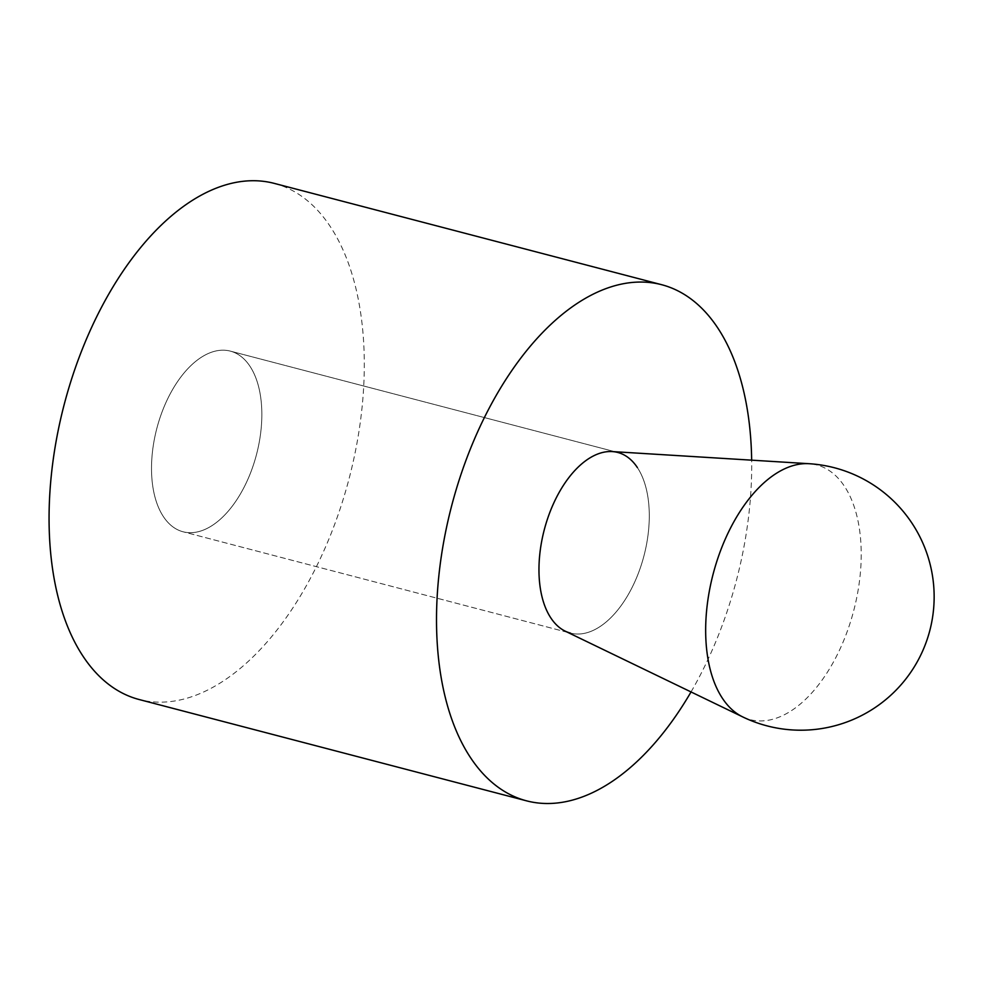 <?xml version="1.0" encoding="UTF-8"?>
<svg xmlns="http://www.w3.org/2000/svg" width="982" height="982" viewBox="0 0 982 982"><rect width="100%" height="100%" fill="white"/><g stroke="black" fill="none" stroke-linecap="round" stroke-linejoin="round"><path stroke-width="0.74" stroke-dasharray="4.91 3.68" d="M274.174 183.364A266.76 147.177 -75.3 0 1 330.259 226.535A266.76 147.177 -75.3 0 1 329.989 536.393A266.76 147.177 -75.3 0 1 139.174 699.528M691.033 691.942A266.76 147.177 104.7 0 0 751.66 460.165M163.429 516.655A93.364 51.506 104.7 0 0 183.057 531.778A93.364 51.506 104.7 0 0 249.833 474.674A93.364 51.506 104.7 0 0 249.931 366.225A93.364 51.506 104.7 0 0 230.304 351.114A93.364 51.506 104.7 0 0 163.515 408.217A93.364 51.506 104.7 0 0 163.429 516.655A93.364 51.506 -75.3 0 1 163.515 408.217A93.364 51.506 -75.3 0 1 230.304 351.114A93.364 51.506 -75.3 0 1 249.931 366.225A93.364 51.506 -75.3 0 1 249.833 474.674A93.364 51.506 -75.3 0 1 183.057 531.778A93.364 51.506 -75.3 0 1 163.429 516.655M637.379 467.567A93.364 51.506 -75.3 0 1 637.281 576.017A93.364 51.506 -75.3 0 1 570.505 633.108A93.364 51.506 104.7 0 0 637.281 576.017A93.364 51.506 104.7 0 0 637.379 467.567A93.364 51.506 104.7 0 0 617.752 452.457A93.364 51.506 104.7 0 0 612.24 451.573M565.264 631.181A93.364 51.506 104.7 0 0 570.505 633.108L183.057 531.778L570.505 633.108M742.736 716.921A131.637 72.631 104.7 0 0 841.586 645.555A131.637 72.631 104.7 0 0 844.422 486.25A131.637 72.631 104.7 0 0 808.972 463.7M230.304 351.114L617.752 452.457L230.304 351.114"/><path stroke-width="1.47" d="M526.622 800.858L139.174 699.528A266.76 147.177 -75.3 0 1 83.102 656.344A266.76 147.177 -75.3 0 1 83.372 346.499A266.76 147.177 -75.3 0 1 274.174 183.364L661.623 284.694A266.76 147.177 104.7 0 0 470.82 447.829A266.76 147.177 104.7 0 0 470.55 757.687A266.76 147.177 104.7 0 0 526.622 800.858A266.76 147.177 104.7 0 0 691.033 691.942M751.66 460.165A266.76 147.177 104.7 0 0 717.707 327.878A266.76 147.177 104.7 0 0 661.623 284.694M570.505 633.108A93.364 51.506 -75.3 0 1 550.877 617.997A93.364 51.506 -75.3 0 1 550.963 509.548A93.364 51.506 -75.3 0 1 617.752 452.457A93.364 51.506 -75.3 0 1 637.379 467.567M808.972 463.7L612.24 451.573A93.364 51.506 104.7 0 0 549.171 514.187A93.364 51.506 104.7 0 0 550.877 617.997A93.364 51.506 104.7 0 0 565.264 631.181L742.736 716.921A133.38 133.38 0 0 0 929.807 630.579A133.38 133.38 0 0 0 808.972 463.7L808.972 463.7A131.637 72.631 104.7 0 0 720.064 551.982A131.637 72.631 104.7 0 0 722.457 698.349A131.637 72.631 104.7 0 0 742.736 716.921"/></g></svg>
